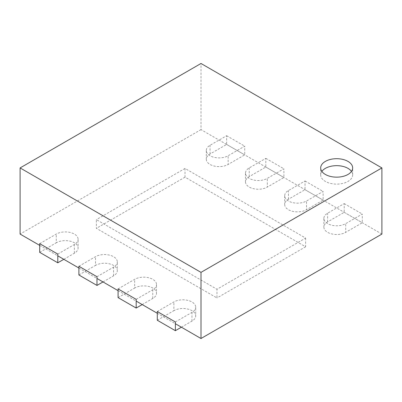 <?xml version="1.0" encoding="UTF-8"?>
<svg xmlns="http://www.w3.org/2000/svg" width="402" height="402" viewBox="0 0 402 402"><rect width="100%" height="100%" fill="white"/><g stroke="black" fill="none" stroke-linecap="round" stroke-linejoin="round"><path stroke-width="0.3" stroke-dasharray="2.01 1.51" d="M381.9 234.075L201 129.63L201 63.486M201 129.63L20.1 234.075M39.697 245.386L57.787 255.833M78.892 268.018L96.982 278.46M118.087 290.646L136.177 301.088M157.282 313.274L175.372 323.721M321.866 171.408A15.99 9.231 0 0 0 320.685 174.89A15.99 9.231 0 0 0 325.369 181.418A15.99 9.231 0 0 0 342.795 183.418A15.99 9.231 0 0 0 352.665 174.89A15.99 9.231 0 0 0 351.484 171.408M305.62 238.079L305.62 246.783L185.02 177.151L185.02 168.448L305.62 238.079L216.979 289.254L216.979 297.957L96.379 228.331L96.379 219.628L216.979 289.254M185.02 177.151L96.379 228.331M185.02 168.448L96.379 219.628M305.62 246.783L216.979 297.957M323.881 218.407L323.881 227.11A12.794 7.387 0 0 1 327.63 221.889L344.212 212.316L344.212 203.613L327.63 213.186A12.794 7.387 0 0 0 323.881 218.407A12.794 7.387 0 0 0 331.781 225.231A12.794 7.387 0 0 0 345.72 223.628L362.302 214.055L362.302 222.758L345.72 232.331L345.72 223.628M323.881 227.11A12.794 7.387 0 0 0 331.781 233.934A12.794 7.387 0 0 0 345.72 232.331M344.212 203.613L362.302 214.055M344.212 212.316L362.302 222.758M157.282 311.535L173.865 301.962A12.794 7.387 0 0 1 187.804 300.359A12.794 7.387 0 0 1 195.704 307.183L195.704 315.887A12.794 7.387 0 0 0 187.804 309.063A12.794 7.387 0 0 0 173.865 310.666L173.865 301.962M157.282 320.238L173.865 310.666M181.402 327.203L191.955 321.108A12.794 7.387 0 0 0 195.704 315.887M175.372 321.977L191.955 312.404A12.794 7.387 0 0 0 195.704 307.183M284.686 195.779L284.686 204.482A12.794 7.387 0 0 1 288.435 199.261L305.017 189.684L305.017 180.98L288.435 190.558A12.794 7.387 0 0 0 284.686 195.779A12.794 7.387 0 0 0 292.586 202.603A12.794 7.387 0 0 0 306.525 201L323.107 191.427L323.107 200.131L306.525 209.703L306.525 201M284.686 204.482A12.794 7.387 0 0 0 292.586 211.306A12.794 7.387 0 0 0 306.525 209.703M305.017 180.98L323.107 191.427M305.017 189.684L323.107 200.131M118.087 288.907L134.67 279.33A12.794 7.387 0 0 1 148.609 277.732A12.794 7.387 0 0 1 156.509 284.556L156.509 293.259A12.794 7.387 0 0 0 148.609 286.435A12.794 7.387 0 0 0 134.67 288.033L134.67 279.33M118.087 297.611L134.67 288.033M142.207 304.57L152.76 298.48A12.794 7.387 0 0 0 156.509 293.259M136.177 299.349L152.76 289.777A12.794 7.387 0 0 0 156.509 284.556M245.491 173.151L245.491 181.855A12.794 7.387 0 0 1 249.24 176.629L265.822 167.056L265.822 158.353L249.24 167.925A12.794 7.387 0 0 0 245.491 173.151A12.794 7.387 0 0 0 253.391 179.97A12.794 7.387 0 0 0 267.33 178.372L283.912 168.8L283.912 177.503L267.33 187.076L267.33 178.372M245.491 181.855A12.794 7.387 0 0 0 253.391 188.674A12.794 7.387 0 0 0 267.33 187.076M265.822 158.353L283.912 168.8M265.822 167.056L283.912 177.503M78.892 266.275L95.475 256.702A12.794 7.387 0 0 1 109.414 255.104A12.794 7.387 0 0 1 117.314 261.923L117.314 270.626A12.794 7.387 0 0 0 109.414 263.807A12.794 7.387 0 0 0 95.475 265.405L95.475 256.702M78.892 274.978L95.475 265.405M103.012 281.943L113.565 275.852A12.794 7.387 0 0 0 117.314 270.626M96.982 276.722L113.565 267.149A12.794 7.387 0 0 0 117.314 261.923M206.296 150.519L206.296 159.222A12.794 7.387 0 0 1 210.045 154.001L226.627 144.429L226.627 135.725L210.045 145.298A12.794 7.387 0 0 0 206.296 150.519A12.794 7.387 0 0 0 214.196 157.343A12.794 7.387 0 0 0 228.135 155.745L244.717 146.167L244.717 154.87L228.135 164.448L228.135 155.745M206.296 159.222A12.794 7.387 0 0 0 214.196 166.046A12.794 7.387 0 0 0 228.135 164.448M226.627 135.725L244.717 146.167M226.627 144.429L244.717 154.87M39.697 243.647L56.28 234.075A12.794 7.387 0 0 1 70.219 232.472A12.794 7.387 0 0 1 78.119 239.296L78.119 247.999A12.794 7.387 0 0 0 70.219 241.175A12.794 7.387 0 0 0 56.28 242.778L56.28 234.075M39.697 252.35L56.28 242.778M63.817 259.315L74.37 253.22A12.794 7.387 0 0 0 78.119 247.999M57.787 254.089L74.37 244.516A12.794 7.387 0 0 0 78.119 239.296M327.63 221.889L327.63 213.186M191.955 321.108L191.955 312.404M288.435 199.261L288.435 190.558M152.76 298.48L152.76 289.777M249.24 176.629L249.24 167.925M113.565 275.852L113.565 267.149M210.045 154.001L210.045 145.298M74.37 253.22L74.37 244.516M352.665 174.89L352.665 167.925M320.685 174.89L320.685 167.925"/><path stroke-width="0.6" d="M175.372 323.721L201 338.514L381.9 234.075L381.9 167.925L201 272.37L20.1 167.925L201 63.486L381.9 167.925M39.697 245.386L20.1 234.075L20.1 167.925M325.369 174.453A15.99 9.231 0 0 0 342.795 176.453A15.99 9.231 0 0 0 352.665 167.925A15.99 9.231 0 0 0 336.675 158.695A15.99 9.231 0 0 0 320.685 167.925A15.99 9.231 0 0 0 325.369 174.453M201 338.514L201 272.37M57.787 255.833L78.892 268.018M96.982 278.46L118.087 290.646M136.177 301.088L157.282 313.274M351.484 171.408A15.99 9.231 0 0 0 336.675 165.659A15.99 9.231 0 0 0 321.866 171.408M175.372 330.68L157.282 320.238L157.282 311.535L175.372 321.977L175.372 330.68L181.402 327.203M136.177 308.053L118.087 297.611L118.087 288.907L136.177 299.349L136.177 308.053L142.207 304.57M96.982 285.425L78.892 274.978L78.892 266.275L96.982 276.722L96.982 285.425L103.012 281.943M57.787 262.797L39.697 252.35L39.697 243.647L57.787 254.089L57.787 262.797L63.817 259.315"/></g></svg>
